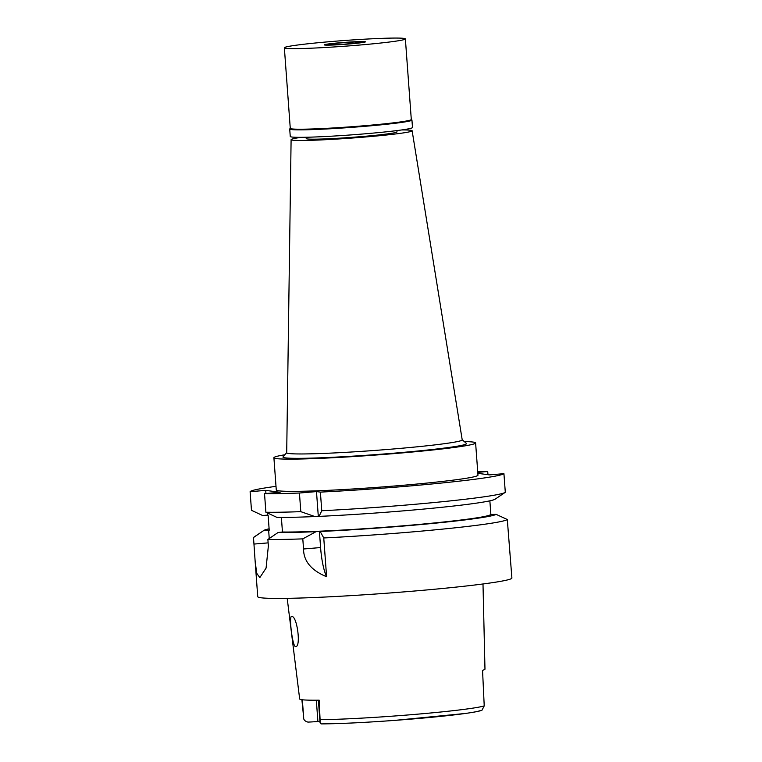 <?xml version="1.0" encoding="UTF-8"?>
<svg xmlns="http://www.w3.org/2000/svg" width="762" height="762" viewBox="0 0 762 762"><rect width="100%" height="100%" fill="white"/><g stroke="black" fill="none" stroke-linecap="round" stroke-linejoin="round"><path stroke-width="1.14" d="M287.198 598.341L299.666 698.935A93.097 4.381 -4.2 0 0 319.183 700.183L320.088 719.69A92.116 4.343 -4.2 0 0 414.452 714.432A92.116 4.343 -4.2 0 0 484.222 705.888L482.032 710.165C480.355 710.879 477.564 711.708 465.515 713.451L395.278 720.338C363.845 722.624 339.1 723.805 321.031 723.9L320.04 722.547L320.088 719.69M319.954 721.309L317.897 721.481A11.649 0.552 -4.2 0 1 307.924 722.1C304.857 721.233 303.447 719.699 303.676 717.499L302.333 699.764M484.222 705.888L482.546 670.312A93.907 4.42 -4.2 0 0 484.975 669.122L482.994 583.968M480.66 710.46A87.268 4.115 -4.2 0 1 413.785 718.88A87.268 4.115 -4.2 0 1 321.231 723.881L321.031 723.9M301.885 699.707L303.543 716.232M295.485 646.547C301.238 647.919 297.275 616.029 291.789 616.448C288.579 614.791 292.503 646.824 295.485 646.547L295.646 646.557M326.603 576.739C311.267 570.376 303.581 561.127 303.543 548.992L302.8 538.867A127.416 6.001 175.8 0 1 267.881 539.458L268.367 545.992L266.071 568.109L259.823 577.615L256.67 573.214L255.08 560.422L257.737 596.675A127.416 6.001 -4.2 0 0 413.185 591.131A127.416 6.001 -4.2 0 0 511.893 578.006L507.302 519.513A127.416 6.001 175.8 0 1 408.851 532.209A127.416 6.001 175.8 0 1 323.755 537.962L326.603 576.739A32.356 7.106 85.2 0 1 320.592 547.554L319.411 531.381L320.183 531.485L323.755 537.962M255.08 560.422L253.956 544.068L268.138 542.877M269.243 538.524L268.634 530.162L263.642 530.59L253.479 537.534L253.956 544.068M253.479 537.534A127.416 6.001 175.8 0 1 253.803 537.229L263.823 530.447A116.891 5.505 175.8 0 1 269.11 528.79M319.411 531.381L316.03 531.666A116.891 5.505 175.8 0 1 278.054 532.514L282.454 532.009A111.233 5.239 -4.2 0 0 404.803 525.666A111.233 5.239 -4.2 0 0 490.871 514.483L496.129 514.36A116.891 5.505 175.8 0 1 406.07 525.837A116.891 5.505 175.8 0 1 320.183 531.485M302.8 538.867L316.03 531.666M267.881 539.458L278.054 532.514M268.634 530.162L269.215 530.247L268.11 515.131L262.538 515.474L251.479 510.311L250.107 491.69A127.416 6.001 175.8 0 1 276.006 486.337M265.938 493.49L265.709 490.376L280.121 492.3L264.519 493.614A127.416 6.001 175.8 0 0 299.437 493.024L300.8 511.654L314.925 516.56L319.068 516.379L321.755 510.74L320.392 492.109L316.487 491.595L299.437 493.024M282.454 532.009L281.378 517.427M267.367 512.931L267.519 515.055M265.709 490.376L250.107 491.69M477.707 471.526A127.416 6.001 175.8 0 1 487.718 471.507L477.764 472.335M477.841 473.335L489.433 474.888L503.93 473.669A127.416 6.001 175.8 0 1 405.489 486.356A127.416 6.001 175.8 0 1 320.392 492.109M273.901 457.743L276.273 489.976A101.127 4.763 -4.2 0 0 399.631 485.575A101.127 4.763 -4.2 0 0 477.974 475.164L475.602 442.922A101.127 4.763 175.8 0 1 397.269 453.342A101.127 4.763 175.8 0 1 273.901 457.743A101.127 4.763 175.8 0 1 284.874 454.752M316.487 491.595L318.297 516.274M321.755 510.74A127.416 6.001 -4.2 0 0 406.851 504.987A127.416 6.001 -4.2 0 0 505.177 492.385A127.416 6.001 -4.2 0 0 505.301 492.29L503.93 473.669M319.068 516.379A116.891 5.505 -4.2 0 0 404.955 510.731A116.891 5.505 -4.2 0 0 495.024 499.253L500.453 495.586M489.861 500.824L490.871 514.483M487.956 474.688L487.718 471.507M496.129 514.36L507.302 519.513M264.519 493.614L265.89 512.235L276.939 517.398A116.891 5.505 -4.2 0 0 314.925 516.56M265.89 512.235A127.416 6.001 -4.2 0 0 300.8 511.654M464.315 441.579A101.127 4.763 175.8 0 1 475.602 442.922M286.702 452.638L283.045 456.867A92.04 4.334 -4.2 0 0 395.24 453.066A92.04 4.334 -4.2 0 0 466.43 443.398L462.201 439.75M291.103 139.646L286.702 452.733A87.992 4.143 -4.2 0 0 394.049 448.923A87.992 4.143 175.8 0 0 462.21 439.845L412.128 130.759A60.674 2.857 175.8 0 1 365.122 137.017A60.674 2.857 175.8 0 1 291.103 139.646A60.674 2.857 175.8 0 1 301.228 137.322M401.774 129.94A60.674 2.857 175.8 0 1 412.128 130.759M306.133 137.255L306.229 138.551A45.51 2.143 -4.2 0 0 361.74 136.569A45.51 2.143 -4.2 0 0 396.992 131.883L396.907 130.588M348.472 43.825A16.183 0.762 -4.2 0 0 361.007 42.158A16.183 0.762 -4.2 0 0 341.262 42.862A16.183 0.762 -4.2 0 0 328.727 44.529A16.183 0.762 -4.2 0 0 348.472 43.825M340.271 42.729A20.631 0.972 175.8 0 1 365.436 41.815A20.631 0.972 175.8 0 1 349.463 43.958A20.631 0.972 175.8 0 1 324.298 44.834A20.631 0.972 175.8 0 1 340.271 42.729A20.631 0.972 -4.2 0 0 324.298 44.834A20.631 0.972 -4.2 0 0 349.463 43.958A20.631 0.972 -4.2 0 0 365.436 41.815A20.631 0.972 -4.2 0 0 340.271 42.729M411.29 119.424L411.871 119.92A61.284 2.886 175.8 0 1 411.947 120.053A61.284 2.886 175.8 0 1 364.474 126.359A61.284 2.886 175.8 0 1 289.712 129.026A61.284 2.886 175.8 0 1 289.77 128.883L290.265 128.311M284.359 47.787L290.274 128.378A60.674 2.857 -4.2 0 0 364.293 125.74A60.674 2.857 -4.2 0 0 411.299 119.491L405.374 38.9A60.674 2.857 175.8 0 1 358.378 45.148A60.674 2.857 175.8 0 1 284.359 47.787A60.674 2.857 175.8 0 1 331.356 41.539A60.674 2.857 175.8 0 1 405.374 38.9M289.712 129.026L290.255 136.484A61.284 2.886 -4.2 0 0 365.017 133.817A61.284 2.886 -4.2 0 0 412.49 127.502L411.947 120.053M316.335 700.202L317.897 721.481M318.687 700.183L320.03 718.433M303.543 548.992L320.592 547.554M318.402 700.192L320.04 722.547M500.091 495.824L505.177 492.385"/></g></svg>

